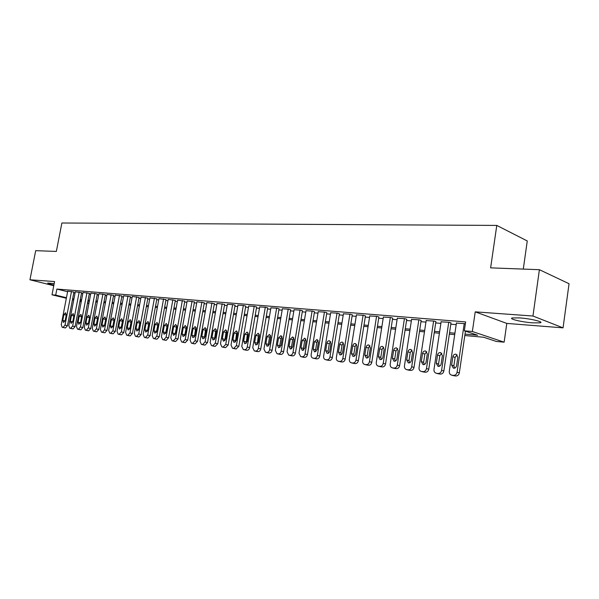 <?xml version="1.0" encoding="UTF-8"?>
<svg xmlns="http://www.w3.org/2000/svg" width="599" height="599" viewBox="0 0 599 599"><rect width="100%" height="100%" fill="white"/><g stroke="black" fill="none" stroke-linecap="round" stroke-linejoin="round"><path stroke-width="0.9" d="M54.172 283.641L47.77 283.065C47.366 283.402 49.41 284.068 53.888 285.072M532.578 322.854L540.058 322.839C544.731 322.067 530.669 318.646 519.64 317.904L512.385 317.942C507.907 318.758 521.684 322.082 532.578 322.854M88.907 303.453L87.469 303.319M523.294 269.093L527.262 240.955L496.781 225.426L61.884 223L56.343 251.438L35.7 250.659L29.95 279.778L53.768 285.723M496.781 225.426L490.626 267.858L539.399 269.7L569.05 283.716L563.06 327.855L532.953 316.017L475.224 311.854L472.356 331.509L504.133 342.171L496.294 341.445L483.7 337.252L464.809 335.53M475.224 311.854L506.799 323.415L563.06 327.855M506.799 323.415L504.133 342.171M539.399 269.7L532.953 316.017M73.924 292.042L67.709 291.189M81.584 292.671L75.302 291.81M89.378 293.315L83.021 292.447M97.3 293.967L90.876 293.091M105.364 294.626L98.865 293.742M113.57 295.3L106.996 294.409M121.919 295.988L115.27 295.09M130.425 296.685L123.694 295.779M139.08 297.396L132.274 296.483M147.893 298.115L141.005 297.194M156.863 298.856L149.892 297.92M166.005 299.605L158.952 298.661M175.32 300.369L168.177 299.418M184.806 301.147L177.581 300.189M194.48 301.948L187.158 300.975M204.334 302.757L196.921 301.776M214.382 303.581L206.88 302.592M224.632 304.419L217.025 303.423M235.085 305.28L233.176 304.644L227.38 304.27M245.747 306.156L243.853 305.52L237.938 305.138M256.619 307.047L254.747 306.411L248.705 306.022M267.723 307.961L265.859 307.317L259.696 306.92M279.052 308.889L277.21 308.245L270.92 307.841M290.62 309.84L288.793 309.189L282.369 308.784M302.428 310.814L300.623 310.155L294.064 309.743M314.49 311.802L312.708 311.143L306.007 310.724M326.814 312.813L325.055 312.154L318.211 311.72M339.408 313.846L337.671 313.187L330.678 312.745M352.279 314.909L350.572 314.235L343.422 313.794M365.435 315.987L363.758 315.314L356.442 314.864M378.89 317.096L377.235 316.414L369.763 315.958M392.652 318.219L391.035 317.545L383.382 317.073M406.728 319.379L405.141 318.698L397.317 318.219M421.142 320.562L419.585 319.873L411.573 319.387M435.892 321.775L434.372 321.086L426.174 320.592M450.995 323.011L449.512 322.322L441.111 321.82M465.019 334.107L477.658 335.238L464.33 330.805L465.64 321.918L56.883 289.07L67.605 291.72M73.767 292.866L75.077 292.978M81.427 293.503L82.797 293.615M89.221 294.146L90.651 294.266M97.143 294.805L98.64 294.933M105.207 295.479L106.772 295.607M113.413 296.161L115.045 296.295M121.762 296.849L123.469 296.992M130.26 297.561L132.042 297.71M138.916 298.28L140.772 298.429M147.728 299.013L149.668 299.171M156.698 299.755L158.72 299.927M165.841 300.518L167.945 300.691M175.155 301.29L177.349 301.469M184.642 302.076L186.925 302.263M194.316 302.877L196.689 303.079M204.169 303.7L206.648 303.903M214.217 304.532L216.793 304.749M224.468 305.385L227.148 305.61M234.913 306.254L237.706 306.486M245.575 307.137L248.473 307.377M256.454 308.043L259.464 308.29M267.551 308.964L270.688 309.226M278.879 309.908L282.136 310.177M290.448 310.866L293.832 311.143M302.255 311.847L305.775 312.139M314.318 312.85L317.979 313.15M326.642 313.869L330.446 314.19M339.236 314.917L343.182 315.246M352.107 315.987L356.21 316.324M365.263 317.081L369.531 317.433M378.718 318.196L383.15 318.563M392.48 319.342L397.085 319.724M406.556 320.51L411.341 320.907M420.97 321.708L425.941 322.12M435.713 322.928L440.886 323.363M450.815 324.186L456.191 324.636M465.378 323.707L456.416 323.078M66.347 298.257L52.001 294.805L54.576 281.552L29.95 279.778M52.001 294.805L55.707 295.127L66.452 297.718M56.883 289.07L55.707 295.127M464.33 330.805L472.356 331.509M81.224 301.844L79.892 301.522M73.722 300.032L72.449 299.725M79.996 300.99L81.329 301.312M87.566 302.817L88.959 303.154M454.708 334.616L449.34 334.13M439.404 333.224L434.238 332.752M424.466 331.861L419.495 331.412M409.866 330.536L405.081 330.101M395.61 329.24L391.005 328.821M381.675 327.975L377.25 327.571M368.056 326.732L363.795 326.343M354.743 325.527L350.64 325.152M341.722 324.336L337.769 323.977M328.986 323.183L325.182 322.831M316.519 322.045L312.865 321.715M304.322 320.937L300.803 320.615M292.379 319.851L288.995 319.544M280.691 318.788L277.434 318.488M269.243 317.747L266.106 317.463M258.027 316.729L255.017 316.452M247.043 315.725L244.145 315.463M236.276 314.745L233.483 314.497M225.718 313.786L223.038 313.547M215.37 312.85L212.795 312.611M205.225 311.922L202.754 311.697M195.281 311.023L192.9 310.806M185.518 310.132L183.234 309.923M175.941 309.264L173.755 309.062M166.552 308.41L164.44 308.215M157.327 307.572L155.306 307.384M148.275 306.748L146.336 306.568M139.395 305.939L137.53 305.767M130.664 305.146L128.882 304.981M122.099 304.367L120.392 304.21M113.675 303.596L112.043 303.446M105.409 302.847L103.844 302.705M97.285 302.106L95.788 301.971M89.296 301.379L87.866 301.252M81.449 300.668L80.079 300.541M72.621 298.856L73.924 298.976M80.273 299.545L81.644 299.665M88.06 300.241L89.491 300.369M95.975 300.953L97.472 301.087M104.039 301.679L105.604 301.821M112.238 302.413L113.87 302.562M120.586 303.161L122.293 303.319M129.077 303.925L130.859 304.09M137.725 304.704L139.589 304.876M146.538 305.497L148.477 305.67M155.508 306.299L157.53 306.486M164.643 307.122L166.747 307.309M173.95 307.961L176.143 308.156M183.436 308.814L185.72 309.017M193.103 309.683L195.476 309.893M202.956 310.567L205.427 310.784M212.997 311.465L215.573 311.697M223.24 312.386L225.92 312.626M233.685 313.322L236.478 313.577M244.347 314.28L247.245 314.542M255.219 315.261L258.229 315.531M266.315 316.257L269.445 316.534M277.637 317.275L280.894 317.567M289.205 318.309L292.589 318.616M301.012 319.372L304.532 319.686M313.067 320.458L316.729 320.787M325.392 321.566L329.188 321.903M337.978 322.696L341.932 323.048M350.849 323.849L354.952 324.216M364.005 325.032L368.265 325.414M377.452 326.238L381.885 326.635M391.214 327.473L395.819 327.893M405.291 328.739L410.075 329.173M419.704 330.034L424.676 330.483M434.447 331.359L439.614 331.824M449.55 332.715L454.918 333.201M464.24 323.52L457.074 372.226C456.573 374.345 455.352 375.401 453.428 375.378L451.564 375.131C449.901 374.555 449.138 373.274 449.287 371.29L456.445 322.883M453.72 375.7L455.697 375.977C457.614 376 458.827 374.952 459.336 372.833L465.445 331.18M456.603 365.704C456.139 367.539 455.075 368.363 453.421 368.183L451.616 365.128L452.859 356.704C453.331 354.863 454.401 354.039 456.071 354.219L457.846 357.251L456.603 365.704M454.581 368.16L453.877 365.757L455.113 357.363L457.187 354.893M448.748 322.255L441.59 370.369C441.089 372.466 439.898 373.499 438.019 373.484L436.199 373.244C434.575 372.683 433.833 371.417 433.983 369.456L441.141 321.633M436.199 373.244L440.302 374.083C442.182 374.098 443.365 373.065 443.866 370.976L451.017 322.831M441.149 363.922C440.684 365.734 439.651 366.551 438.041 366.378L436.282 363.368L437.525 355.042C437.989 353.23 439.037 352.407 440.662 352.586L442.391 355.574L441.149 363.922M439.217 366.341L438.565 363.99L439.801 355.701L441.777 353.275M433.624 321.019L426.473 368.55C425.971 370.624 424.803 371.65 422.969 371.635L421.202 371.402C419.607 370.848 418.896 369.605 419.045 367.659L426.196 320.413M423.149 371.882L425.275 372.234C427.109 372.249 428.278 371.223 428.772 369.156L435.915 321.596M426.061 362.193C425.604 363.975 424.594 364.784 423.021 364.619L421.307 361.646L422.55 353.425C423.014 351.628 424.032 350.819 425.619 350.984L427.304 353.942L426.061 362.193M424.219 364.559L423.613 362.268L424.848 354.069L426.728 351.695M418.858 319.814L411.708 366.775C411.214 368.827 410.068 369.845 408.278 369.83L406.556 369.605C404.999 369.059 404.303 367.831 404.452 365.907L411.603 319.222M408.548 370.092L410.6 370.422C412.397 370.437 413.535 369.426 414.029 367.382L421.164 320.39M411.326 360.493C410.877 362.253 409.888 363.054 408.353 362.904L406.684 359.962L407.926 351.838C408.383 350.071 409.387 349.269 410.929 349.427L412.569 352.339L411.326 360.493M409.574 362.822L409.005 360.583L410.248 352.489L412.037 350.153M404.43 318.638L397.287 365.046C396.8 367.067 395.677 368.078 393.925 368.071L392.248 367.846C390.728 367.314 390.046 366.101 390.204 364.199L397.339 318.062M394.277 368.34L396.268 368.662C398.021 368.67 399.136 367.666 399.623 365.652L406.758 319.215M396.942 358.838C396.493 360.576 395.52 361.369 394.03 361.219L392.405 358.322L393.648 350.288C394.097 348.543 395.07 347.749 396.583 347.907L398.178 350.782L396.942 358.838M395.265 361.122L394.741 358.936L395.976 350.932L397.691 348.648M390.331 317.485L383.203 363.353C382.716 365.353 381.615 366.348 379.901 366.341L378.269 366.131C376.778 365.607 376.12 364.409 376.277 362.522L383.405 316.923M380.328 366.625L382.259 366.932C383.974 366.94 385.067 365.952 385.554 363.96L392.674 318.069M382.881 357.221C382.439 358.936 381.488 359.722 380.028 359.58L378.448 356.712L379.684 348.783C380.133 347.053 381.091 346.267 382.559 346.417L384.116 349.262L382.881 357.221M381.286 359.452L380.799 357.333L382.035 349.419L383.667 347.173M376.554 316.362L369.433 361.706C368.954 363.675 367.876 364.664 366.199 364.664L364.604 364.454C363.151 363.937 362.507 362.754 362.665 360.89L369.785 315.808M366.7 364.956L368.572 365.248C370.249 365.255 371.32 364.274 371.799 362.298L378.912 316.938M369.141 355.641C368.707 357.333 367.771 358.112 366.348 357.977L364.806 355.147L366.049 347.3C366.483 345.601 367.419 344.822 368.857 344.964L370.377 347.772L369.141 355.641M367.621 357.828L367.18 355.761L368.407 347.937L369.957 345.743M363.091 315.261L355.978 360.089C355.499 362.043 354.443 363.016 352.804 363.016L351.246 362.807C349.823 362.305 349.195 361.137 349.359 359.295L356.465 314.722M353.373 363.316L355.192 363.6C356.824 363.6 357.88 362.635 358.359 360.68L365.457 315.845M355.709 354.099C355.282 355.769 354.368 356.54 352.976 356.412L351.471 353.612L352.706 345.855C353.14 344.178 354.061 343.407 355.462 343.541L356.944 346.312L355.709 354.099M354.256 356.24L353.852 354.226L355.087 346.492L356.562 344.343M349.921 314.183L342.815 358.509C342.343 360.441 341.31 361.407 339.708 361.407L338.188 361.204C336.795 360.71 336.181 359.557 336.346 357.73L343.444 313.651M340.337 361.714L342.104 361.991C343.706 361.991 344.739 361.025 345.211 359.101L352.302 314.767M342.576 352.586C342.149 354.241 341.258 355.005 339.895 354.878L338.435 352.107L339.663 344.44C340.097 342.785 340.996 342.022 342.366 342.149L343.811 344.889L342.576 352.586M341.198 354.683L340.824 352.721L342.051 345.076L343.459 342.972M337.035 313.135L329.952 356.959C329.48 358.868 328.462 359.827 326.897 359.834L325.414 359.64C324.052 359.153 323.453 358.007 323.617 356.203L330.7 312.611M327.593 360.149L329.308 360.411C330.873 360.411 331.891 359.46 332.355 357.558L339.431 313.719M329.727 351.111C329.308 352.744 328.432 353.5 327.106 353.38L325.676 350.64L326.912 343.062C327.331 341.423 328.215 340.666 329.555 340.786L330.962 343.497L329.727 351.111M328.417 353.155L328.08 351.254L329.308 343.691L330.648 341.632M324.433 312.101L317.358 355.447C316.901 357.341 315.898 358.284 314.363 358.292L312.918 358.105C311.577 357.625 311.001 356.495 311.166 354.705L318.234 311.592M315.119 358.614L316.781 358.876C318.316 358.868 319.312 357.925 319.776 356.038L326.837 312.685M317.163 349.666L314.587 351.913L313.202 349.21L314.43 341.707L317.021 339.461L318.391 342.141L317.163 349.666M315.913 351.665L315.613 349.816L316.834 342.336L318.114 340.322M312.101 311.098L305.041 353.972C304.584 355.836 303.603 356.779 302.098 356.787L300.691 356.6L298.983 353.245L306.029 310.596M302.907 357.116L304.524 357.363C306.029 357.356 307.01 356.42 307.467 354.563L314.512 311.675M304.869 348.251L302.345 350.475L300.99 347.802L302.218 340.382L304.756 338.158L306.096 340.809L304.869 348.251M303.686 350.198L303.416 348.408L304.629 341.011L305.842 339.041M300.024 310.11L292.986 352.526C292.537 354.368 291.571 355.304 290.096 355.312L288.718 355.132L287.056 351.808L294.087 309.623M290.957 355.649L292.537 355.888C294.004 355.881 294.97 354.952 295.419 353.111L302.45 310.694M292.836 346.866L290.358 349.067L289.04 346.424L290.26 339.094L292.754 336.878L294.057 339.498L292.836 346.866M291.706 348.768L291.466 347.031L292.686 339.708L293.832 337.799M288.209 309.144L281.186 351.104C280.736 352.938 279.793 353.852 278.348 353.867L277 353.687L275.383 350.408L282.391 308.665M279.254 354.211L280.789 354.443C282.234 354.428 283.177 353.515 283.627 351.688L290.635 309.728M281.051 345.511L278.625 347.697L277.337 345.084L278.557 337.821L280.998 335.635L282.271 338.225L281.051 345.511M279.988 347.368L279.77 345.683L280.991 338.442L282.077 336.571M276.633 308.2L269.632 349.719C269.183 351.531 268.255 352.437 266.84 352.452L265.529 352.279L263.942 349.037L270.935 307.729M267.798 352.804L269.295 353.028C270.703 353.013 271.632 352.107 272.081 350.303L279.067 308.777M269.52 344.185L267.132 346.349L265.874 343.766L267.094 336.578L269.49 334.414L270.733 336.975L269.52 344.185M268.509 345.99L268.322 344.358L269.535 337.192L270.561 335.38M265.297 307.272L258.319 348.363C257.87 350.153 256.956 351.051 255.571 351.066L254.29 350.902L252.748 347.69L259.719 306.815M256.574 351.418L258.027 351.635C259.412 351.628 260.325 350.729 260.767 348.94L267.738 307.856M258.221 342.883L255.878 345.024L254.657 342.471L255.863 335.365L258.221 333.216L259.434 335.747L258.221 342.883M257.263 344.642L258.311 335.979L259.285 334.205M254.193 306.366L247.23 347.031C246.788 348.805 245.889 349.696 244.534 349.711L243.276 349.546L241.771 346.372L248.727 305.917M245.575 350.071L246.998 350.28C248.353 350.265 249.251 349.374 249.686 347.607L256.642 306.943M247.155 341.61L244.856 343.736L243.658 341.205L244.864 334.175L247.177 332.041L248.36 334.549L247.155 341.61M246.249 343.317L247.32 334.781L248.241 333.066M243.314 305.475L236.373 345.728L233.722 348.378L232.487 348.221L231.019 345.084L237.953 305.041M234.801 348.745L236.186 348.947L238.829 346.297L245.762 306.052M236.306 340.359L234.052 342.471L232.884 339.97L234.089 333.007L236.358 330.895L237.511 333.373L236.306 340.359M235.452 342.014L236.545 333.613L237.414 331.943M232.644 304.606L225.726 344.447L223.12 347.076L221.915 346.926L220.484 343.819L227.395 304.172M224.236 347.442L225.591 347.645L228.189 345.017L235.1 305.183M225.681 339.139L223.464 341.228L222.326 338.757L223.524 331.861L225.756 329.772L226.886 332.22L225.681 339.139M224.88 340.741L225.98 332.46L226.804 330.85M222.192 303.753L215.296 343.197L212.735 345.803L211.552 345.653L210.152 342.576L217.04 303.326M213.88 346.17L215.206 346.364L217.759 343.766L224.647 304.329M215.266 337.941L213.087 340.007L211.971 337.559L213.169 330.738L215.363 328.664L216.464 331.097L215.266 337.941M214.509 339.491L215.633 331.337L216.404 329.779M211.941 302.914L205.068 341.969L202.544 344.552L201.391 344.403L200.029 341.363L206.895 302.502M203.735 344.927L205.015 345.114L207.539 342.538L214.405 303.491M205.053 336.765L202.911 338.817L201.826 336.398L203.016 329.637L205.172 327.586L206.243 329.989L205.053 336.765M204.349 338.255L205.479 330.236L206.206 328.731M201.893 302.091L195.034 340.764L192.556 343.324L191.425 343.175L190.093 340.172L196.936 301.686M193.777 343.699L195.034 343.878L197.505 341.325L204.349 302.667M195.034 335.612L192.938 337.649L191.875 335.253L193.065 328.559L195.177 326.522L196.225 328.903L195.034 335.612M194.376 337.05L195.529 329.151L196.202 327.705M192.032 301.29L185.203 339.581L182.762 342.119L181.654 341.977L180.351 338.997L187.173 300.893M184.005 342.501L185.233 342.673L187.674 340.142L194.495 301.859M185.218 334.482L183.152 336.496L182.111 334.13L183.294 327.503L185.376 325.482L186.401 327.84L185.218 334.482M184.604 335.859L186.386 326.702M182.358 300.496L175.552 338.42L173.148 340.936L172.07 340.801L170.797 337.851L177.596 300.106M174.429 341.318L175.627 341.49L178.03 338.982L184.821 301.065M175.582 333.373L173.545 335.373L172.534 333.029L173.717 326.462L175.762 324.463L176.765 326.792L175.582 333.373M175.013 334.691L176.765 325.721M172.871 299.725L166.088 337.289L163.722 339.783L162.658 339.64L161.416 336.728L168.192 299.343M165.025 340.165L166.2 340.329L168.559 337.843L175.335 300.286M166.125 332.288L164.126 334.272L163.138 331.943L164.313 325.444L166.327 323.46L167.308 325.766L166.125 332.288M165.601 333.546L167.323 324.763M163.557 298.961L156.796 336.174L154.467 338.645L153.426 338.51L152.213 335.62L158.967 298.587M155.8 339.027L156.945 339.191L159.274 336.728L166.02 299.53M156.848 331.225L154.886 333.186L153.921 330.888L155.089 324.448L157.065 322.479L158.024 324.763L156.848 331.225M156.369 332.415L158.046 323.827M154.415 298.212L147.676 335.073L145.385 337.529L144.366 337.394L143.183 334.534L149.907 297.845M146.74 337.911L147.863 338.076L150.154 335.627L156.878 298.781M147.743 330.176L145.812 332.123L144.868 329.839L146.036 323.467L147.983 321.513L148.919 323.774L147.743 330.176M147.309 331.299L148.949 322.906M145.445 297.478L138.728 334.002L136.475 336.436L135.471 336.301L134.318 333.471L141.02 297.119M137.852 336.818L138.946 336.975L141.207 334.549L147.901 298.04M138.811 329.143L136.901 331.075L135.98 328.821L137.149 322.502L139.058 320.57L139.971 322.809L138.811 329.143M138.414 330.199L140.016 322.015M136.632 296.76L129.946 332.947L127.722 335.358L126.741 335.23L125.61 332.423L132.282 296.408M129.122 335.747L130.193 335.897L132.416 333.493L139.088 297.321M130.035 328.14L128.156 330.049L127.258 327.818L128.418 321.558L130.297 319.634L131.196 321.858L130.035 328.14M129.676 329.113L131.241 321.139M127.976 296.056L121.312 331.913L119.126 334.302L118.168 334.175L117.06 331.397L123.708 295.704M120.549 334.691L121.597 334.841L123.783 332.452L130.44 296.61M121.417 327.144L119.568 329.046L118.692 326.829L119.845 320.63L121.702 318.72L122.57 320.922L121.417 327.144M121.103 328.042L122.623 320.285M119.478 295.359L112.844 330.895L110.68 333.261L109.744 333.141L108.659 330.393L115.285 295.015M112.125 333.658L113.151 333.8L115.308 331.434L121.934 295.913M112.949 326.17L111.137 328.057L110.276 325.863L111.429 319.716L113.248 317.829L114.102 320.008L112.949 326.17M112.687 326.979L114.154 319.462M111.129 294.678L104.518 329.892L102.392 332.243L101.463 332.123L100.407 329.398L107.011 294.341M103.852 332.64L104.855 332.782L106.981 330.431L113.585 295.232M104.638 325.212L102.848 327.084L102.01 324.913L103.155 318.818L104.952 316.946L105.783 319.102L104.638 325.212M104.421 325.923L105.836 318.668M102.923 294.004L96.342 328.911L94.245 331.24L93.339 331.127L92.306 328.424L98.88 293.675M95.72 331.636L96.709 331.779L98.805 329.45L105.379 294.558M96.469 324.276L94.709 326.133L93.886 323.977L95.024 317.942L96.798 316.077L97.615 318.219L96.469 324.276M96.297 324.86L97.652 317.904M94.867 293.353L88.3 327.945L86.241 330.259L85.35 330.146L84.339 327.473L90.883 293.023M87.731 330.655L88.697 330.79L90.763 328.484L97.315 293.899M88.442 323.355L86.705 325.19L85.904 323.063L87.042 317.073L88.787 315.231L89.58 317.35L88.442 323.355M88.33 323.774L89.603 317.208M86.945 292.701L80.408 327.002L78.372 329.293L77.496 329.18L76.507 326.53L83.029 292.379M79.884 329.69L80.828 329.817L82.864 327.533L89.386 293.248M80.558 322.442L78.843 324.269L78.057 322.157L79.195 316.22L80.91 314.393L81.689 316.497L80.558 322.442M79.158 292.065L72.644 326.066L70.637 328.342L69.776 328.23L68.81 325.609L75.309 291.75M72.165 328.739L73.093 328.866L75.1 326.597L81.599 292.612M72.801 321.551L71.116 323.363L70.345 321.274L71.476 315.388L73.168 313.569L73.932 315.651L72.801 321.551M71.498 291.443L65.014 325.152L63.037 327.406L62.191 327.301L61.248 324.695L67.717 291.129M64.572 327.803L65.486 327.93L67.47 325.676L73.939 291.983M65.179 320.675L63.524 322.472L62.768 320.398L63.891 314.565L65.561 312.768L66.309 314.827L65.179 320.675M459.336 372.833L457.074 372.226M455.697 375.977L453.428 375.378M454.139 375.783L451.871 375.191M451.616 365.128L453.877 365.757M452.859 356.704L455.113 357.363M443.866 370.976L441.59 370.369M440.302 374.083L438.019 373.484M438.782 373.896L436.499 373.297M436.282 363.368L438.565 363.99M437.525 355.042L439.801 355.701M428.772 369.156L426.473 368.55M425.275 372.234L422.969 371.635M423.793 372.046L421.486 371.455M421.307 361.646L423.613 362.268M422.55 353.425L424.848 354.069M414.029 367.382L411.708 366.775M410.6 370.422L408.278 369.83M409.154 370.249L406.826 369.65M406.684 359.962L409.005 360.583M407.926 351.838L410.248 352.489M399.623 365.652L397.287 365.046M396.268 368.662L393.925 368.071M394.853 368.482L392.51 367.891M392.405 358.322L394.741 358.936M393.648 350.288L395.976 350.932M385.554 363.96L383.203 363.353M382.259 366.932L379.901 366.341M380.882 366.768L378.516 366.176M378.448 356.712L380.799 357.333M379.684 348.783L382.035 349.419M371.799 362.298L369.433 361.706M368.572 365.248L366.199 364.664M367.217 365.083L364.843 364.492M364.806 355.147L367.18 355.761M366.049 347.3L368.407 347.937M358.359 360.68L355.978 360.089M355.192 363.6L352.804 363.016M353.867 363.436L351.478 362.852M351.471 353.612L353.852 354.226M352.706 345.855L355.087 346.492M345.211 359.101L342.815 358.509M342.104 361.991L339.708 361.407M340.809 361.833L338.413 361.249M338.435 352.107L340.824 352.721M339.663 344.44L342.051 345.076M332.355 357.558L329.952 356.959M329.308 360.411L326.897 359.834M328.042 360.261L325.631 359.677M325.676 350.64L328.08 351.254M326.912 343.062L329.308 343.691M319.776 356.038L317.358 355.447M316.781 358.876L314.363 358.292M315.546 358.719L313.127 358.142M313.202 349.21L315.613 349.816M314.43 341.707L316.834 342.336M307.467 354.563L305.041 353.972M304.524 357.363L302.098 356.787M303.319 357.214L300.885 356.637M300.99 347.802L303.416 348.408M302.218 340.382L304.629 341.011M295.419 353.111L292.986 352.526M292.537 355.888L290.096 355.312M291.346 355.739L288.913 355.162M289.04 346.424L291.466 347.031M290.26 339.094L292.686 339.708M283.627 351.688L281.186 351.104M280.789 354.443L278.348 353.867M279.628 354.301L277.187 353.724M277.337 345.084L279.77 345.683M278.557 337.821L280.991 338.442M272.081 350.303L269.632 349.719M269.295 353.028L266.84 352.452M268.157 352.886L265.701 352.309M265.874 343.766L268.322 344.358M267.094 336.578L269.535 337.192M260.767 348.94L258.319 348.363M258.027 351.635L255.571 351.066M256.919 351.501L254.463 350.932M254.657 342.471L257.106 343.062M255.863 335.365L258.311 335.979M249.686 347.607L247.23 347.031M246.998 350.28L244.534 349.711M245.904 350.145L243.441 349.576M243.658 341.205L246.114 341.797M244.864 334.175L247.32 334.781M238.829 346.297L236.373 345.728M236.186 348.947L233.722 348.378M235.115 348.82L232.652 348.251M232.884 339.97L235.347 340.554M234.089 333.007L236.545 333.613M228.189 345.017L225.726 344.447M225.591 347.645L223.12 347.076M224.543 347.517L222.072 346.948M222.326 338.757L224.79 339.341M223.524 331.861L225.98 332.46M217.759 343.766L215.296 343.197M215.206 346.364L212.735 345.803M214.172 346.237L211.702 345.675M211.971 337.559L214.442 338.143M213.169 330.738L215.633 331.337M207.539 342.538L205.068 341.969M205.015 345.114L202.544 344.552M204.012 344.987L201.541 344.425M201.826 336.398L204.296 336.975M203.016 329.637L205.479 330.236M197.505 341.325L195.034 340.764M195.034 343.878L192.556 343.324M194.046 343.759L191.568 343.205M191.875 335.253L194.346 335.829M193.065 328.559L195.529 329.151M187.674 340.142L185.203 339.581M185.233 342.673L182.762 342.119M184.267 342.553L181.789 341.999M182.111 334.13L184.582 334.699M183.294 327.503L185.765 328.095M178.03 338.982L175.552 338.42M175.627 341.49L173.148 340.936M174.676 341.378L172.198 340.824M172.534 333.029L175.005 333.598M173.717 326.462L176.181 327.054M168.559 337.843L166.088 337.289M166.2 340.329L163.722 339.783M165.264 340.217L162.786 339.663M163.138 331.943L165.609 332.512M164.313 325.444L166.784 326.028M159.274 336.728L156.796 336.174M156.945 339.191L154.467 338.645M156.032 339.079L153.554 338.532M153.921 330.888L156.391 331.449M155.089 324.448L157.559 325.025M150.154 335.627L147.676 335.073M147.863 338.076L145.385 337.529M146.965 337.963L144.486 337.417M144.868 329.839L147.339 330.408M146.036 323.467L148.5 324.044M141.207 334.549L138.728 334.002M138.946 336.975L136.475 336.436M138.07 336.87L135.591 336.324M135.98 328.821L138.451 329.383M137.149 322.502L139.612 323.078M132.416 333.493L129.946 332.947M130.193 335.897L127.722 335.358M129.324 335.792L126.853 335.253M127.258 327.818L129.728 328.379M128.418 321.558L130.882 322.127M123.783 332.452L121.312 331.913M121.597 334.841L119.126 334.302M120.743 334.736L118.273 334.197M118.692 326.829L121.155 327.391M119.845 320.63L122.308 321.199M115.308 331.434L112.844 330.895M113.151 333.8L110.68 333.261M112.32 333.695L109.849 333.164M110.276 325.863L112.739 326.418M111.429 319.716L113.885 320.285M106.981 330.431L104.518 329.892M104.855 332.782L102.392 332.243M104.039 332.677L101.568 332.146M102.01 324.913L104.473 325.467M103.155 318.818L105.611 319.387M98.805 329.45L96.342 328.911M96.709 331.779L94.245 331.24M95.9 331.674L93.437 331.142M93.886 323.977L96.342 324.523M95.024 317.942L97.48 318.503M90.763 328.484L88.3 327.945M88.697 330.79L86.241 330.259M87.911 330.693L85.447 330.161M85.904 323.063L88.36 323.602M87.042 317.073L89.491 317.635M82.864 327.533L80.408 327.002M80.828 329.817L78.372 329.293M80.049 329.727L77.593 329.195M78.057 322.157L80.498 322.696M79.195 316.22L81.636 316.774M75.1 326.597L72.644 326.066M73.093 328.866L70.637 328.342M72.329 328.776L69.873 328.245M70.345 321.274L72.741 321.798M71.476 315.388L73.879 315.928M67.47 325.676L65.014 325.152M65.486 327.93L63.037 327.406M64.737 327.84L62.281 327.316M62.768 320.398L65.126 320.914M63.891 314.565L66.257 315.096M540.058 322.839L540.208 321.76M453.825 375.73L451.564 375.131M423.508 371.994L421.202 371.402M408.877 370.197L406.556 369.605M394.591 368.437L392.248 367.846M380.627 366.723L378.269 366.131M366.977 365.038L364.604 364.454M353.635 363.398L351.246 362.807M340.584 361.789L338.188 361.204M327.825 360.224L325.414 359.64M315.336 358.681L312.918 358.105M303.116 357.176L300.691 356.6M291.159 355.709L288.718 355.132M279.441 354.264L277 353.687M267.978 352.856L265.529 352.279M256.746 351.471L254.29 350.902M245.74 350.116L243.276 349.546M234.958 348.79L232.487 348.221M224.385 347.487L221.915 346.926M214.023 346.215L211.552 345.653M203.862 344.964L201.391 344.403M193.904 343.736L191.425 343.175M184.133 342.531L181.654 341.977M174.541 341.355L172.07 340.801M165.137 340.195L162.658 339.64M155.905 339.056L153.426 338.51M146.845 337.941L144.366 337.394M137.95 336.848L135.471 336.301M129.212 335.769L126.741 335.23M120.639 334.714L118.168 334.175M112.208 333.68L109.744 333.141M103.934 332.662L101.463 332.123M95.803 331.659L93.339 331.127M87.813 330.678L85.35 330.146M79.959 329.705L77.496 329.18M72.232 328.761L69.776 328.23M64.647 327.825L62.191 327.301"/></g></svg>
